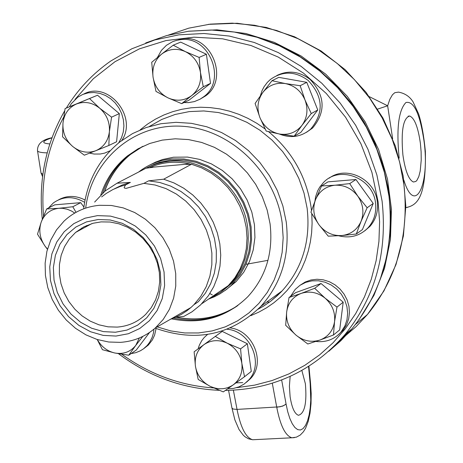 <?xml version="1.0" encoding="UTF-8"?>
<svg xmlns="http://www.w3.org/2000/svg" width="463" height="463" viewBox="0 0 463 463"><rect width="100%" height="100%" fill="white"/><g stroke="black" fill="none" stroke-linecap="round" stroke-linejoin="round"><path stroke-width="0.69" d="M188.273 31.27L216.979 29.817L245.946 33.527L274.304 42.347L301.193 56.04L325.778 74.219L347.302 96.339L365.099 121.728L378.63 149.607L387.496 179.112L391.466 209.334L390.454 239.371L384.533 268.32L373.942 295.348L359.039 319.678M351.11 329.511L335.224 345.213M142.864 336.37L135.746 345.433L139.351 337.973M128.737 355.214L114.772 352.991C123.401 354.49 130.392 351.973 135.746 345.433L128.737 355.214L136.203 350.109L149.549 332.457M97.328 339.553C101.362 346.712 107.179 351.191 114.772 352.991L102.439 349.704L97.213 339.518M131.064 353.622L135.85 352.661L140.324 350.821L143.397 348.905L147.101 345.572L149.613 342.336L152.142 337.405L153.369 333.36L153.994 329.112M156.089 328.487L154.613 335.108L152.356 339.923L148.334 345.062L143.86 348.558M75.018 99.423L93.306 78.756L114.969 61.718L139.427 48.846L166.032 40.565L194.038 37.173L222.634 38.817L250.992 45.507L278.257 57.088L303.618 73.235L326.288 93.491L345.589 117.249L360.943 143.79L371.893 172.317L378.138 201.961L379.602 221.76L378.931 241.402L376.141 260.634L371.291 279.218L364.45 296.922L355.729 313.532L345.248 328.846L333.146 342.684L319.597 354.895L304.776 365.348L288.871 373.925L272.082 380.54L254.615 385.141L236.674 387.681M213.565 387.93C180.391 385.615 149.798 374.393 121.798 354.264M43.557 216.042C40.634 180.512 47.33 147.564 63.657 117.185M230.29 327.92C253.197 330.57 266.028 362.766 250.576 378.537L246.368 382.328M329.129 178.186C346.469 165.007 375.256 179.169 377.328 202.03C378.34 211.441 375.881 219.555 369.954 226.366L364.746 230.858M173.978 41.149L182.509 38.811C211.203 34.25 229.393 79.098 205.769 95.789L199.518 99.499M58.651 199.767C67.077 195.264 75.868 195.34 85.03 199.999M83.774 94.041C108.157 80.556 137.986 116.936 121.827 140.439M110.061 150.845L109.673 151.013M276.845 75.51C288.322 69.988 299.411 71.302 310.1 79.451C325.182 95.627 326.016 111.814 312.6 128.014L306.471 132.32M300.018 285.295L305.14 282.042L310.899 279.993L317.045 279.247L323.301 279.837L329.401 281.736L335.073 284.867L340.062 289.091L344.154 294.225L347.163 300.036L348.957 306.275L349.461 312.658L348.656 318.909L346.579 324.754L343.32 329.94L338.447 334.691M227.188 343.181L240.581 348.882L241.848 363.368C240.245 354.276 235.354 347.551 227.188 343.181C218.796 339.396 211.047 339.888 203.94 344.657L215.278 336.416L227.188 343.181M244.539 376.714L233.173 384.892C239.938 379.666 242.826 372.489 241.848 363.368L244.539 376.714L251.282 371.401L247.369 343.749L240.581 348.882M223.288 391.901L209.994 386.235C218.304 390.031 226.031 389.586 233.173 384.892L223.288 391.901M195.421 366.181L194.136 351.787L203.94 344.657C197.232 349.947 194.391 357.123 195.421 366.181C197.047 375.198 201.903 381.882 209.994 386.235L198.187 379.44L195.421 366.181M247.369 343.749L222.228 331.381L215.278 336.416M227.698 388.787L233.439 388.434L239.111 386.825L244.238 384.012L248.596 380.111C264.442 363.976 250.558 330.964 227.084 329.234M207.528 334.448L204.085 337.643L201.689 340.751L199.362 345.12L198.083 348.917M301.141 293.42L314.672 288.293L325.159 298.207C317.664 292.303 309.66 290.712 301.141 293.42C292.888 296.742 288.061 302.918 286.661 311.952L289.028 297.506L301.141 293.42M336.989 307.096L334.564 321.606C335.403 312.409 332.266 304.608 325.159 298.207L336.989 307.096L343.199 302.177L339.68 329.899L333.464 335.004L319.945 340.05C328.215 336.809 333.088 330.657 334.564 321.606L333.464 335.004M296.06 335.183L285.683 325.304L286.661 311.952C285.885 321.09 289.016 328.84 296.06 335.183C303.479 341.057 311.437 342.678 319.945 340.05L307.808 343.992L296.06 335.183M314.672 288.293L321.038 283.512L295.55 292.68L289.028 297.506M321.038 283.512L343.199 302.177M315.847 341.451C326.01 342.568 334.402 339.425 341.023 332.023L344.889 325.987L346.972 319.817L347.661 313.237L346.909 306.547L344.75 300.076L341.289 294.138L336.694 289.022L331.184 284.976L325.026 282.187L318.521 280.792L311.987 280.862L305.725 282.378L300.047 285.272L295.215 289.398L290.498 296.418M315.563 199.576L321.565 185.964L334.952 185.223C325.796 186.334 319.331 191.115 315.563 199.576C312.392 208.304 313.509 216.667 318.914 224.671L310.939 212.245L315.563 199.576M349.721 183.608L357.783 196.121C351.822 188.418 344.212 184.783 334.952 185.223L349.721 183.608L355.931 179.517L373.224 203.465L362.425 229.573L356.29 234.018L341.578 235.569L328.238 236.171L318.914 224.671C324.818 232.31 332.376 235.939 341.578 235.569C350.711 234.538 357.204 229.804 361.059 221.366C364.312 212.621 363.218 204.206 357.783 196.121L367.142 207.737L361.059 221.366L356.29 234.018M355.931 179.517L327.96 181.866L321.565 185.964M373.224 203.465L367.142 207.737M338.673 235.771C350.207 238.636 360.04 235.933 368.16 227.669C374.098 220.845 376.564 212.714 375.545 203.28C373.375 178.105 339.651 164.811 323.446 182.555L319.719 187.127L317.566 191.028L315.627 196.7L314.921 201.191M259.934 117.648L255.107 103.446L262.81 92.467C257.555 100.112 256.595 108.504 259.934 117.648C263.846 126.561 270.357 132.013 279.461 134.015L266.196 131.07L259.934 117.648M271.989 80.712L285.347 83.572C276.098 82.275 268.586 85.244 262.81 92.467L271.989 80.712L278.772 77.362L306.761 82.321L317.768 109.974L300.782 132.441L294.179 136.186L279.461 134.015C288.652 135.37 296.164 132.464 302.009 125.294L294.179 136.186M300.163 85.719L305.024 100.025C301.089 91.026 294.532 85.545 285.347 83.572L300.163 85.719L306.761 82.321M311.263 113.574L302.009 125.294C307.345 117.677 308.352 109.256 305.024 100.025L311.263 113.574L317.768 109.974M279.201 133.969C290.851 138.605 301.344 136.984 310.679 129.108C324.117 112.879 323.278 96.657 308.167 80.44C295.238 71.013 282.598 70.735 270.247 79.601L267.29 82.437L264.003 86.847L262.087 90.545L260.328 95.864M168.034 97.884L155.99 91.408L153.062 77.205C154.764 86.691 159.752 93.584 168.034 97.884C176.536 101.588 184.424 100.824 191.688 95.581L181.67 103.648L168.034 97.884M151.719 62.273L161.656 54.078C154.833 59.941 151.968 67.65 153.062 77.205L151.719 62.273M173.231 45.183L185.385 51.624C176.802 47.938 168.891 48.754 161.656 54.078L173.231 45.183L180.668 42.116L206.394 54.258L210.515 83.386L203.298 86.755L191.688 95.581C198.575 89.781 201.492 82.073 200.45 72.454L203.298 86.755M199.125 57.418L200.45 72.454C198.766 62.881 193.748 55.942 185.385 51.624L199.125 57.418L206.394 54.258M210.515 83.386L189.008 100.176L181.67 103.648M183.979 102.554L188.505 102.624L194.391 101.588L199.9 99.29L203.639 96.802C227.31 80.082 209.068 35.142 180.321 39.702L176.374 40.414L172.583 41.693L166.42 45.316L161.489 50.288L157.397 57.516M95.731 150.741L84.324 155.192L72.593 146.383C79.885 152.153 87.594 153.606 95.731 150.741C103.631 147.263 108.18 140.926 109.384 131.718L108.846 145.48L95.731 150.741M62.551 136.793L62.974 123.083C62.441 132.36 65.648 140.127 72.593 146.383L62.551 136.793M65.104 108.573L76.488 103.978C68.611 107.538 64.102 113.91 62.974 123.083L65.104 108.573L97.519 95.239L119.332 113.614L111.571 117.145L109.384 131.718C109.968 122.388 106.756 114.569 99.753 108.255L111.571 117.145M89.608 98.636L99.753 108.255C92.386 102.456 84.631 101.032 76.488 103.978L97.519 95.239M119.332 113.614L116.601 141.759L108.846 145.48M118.661 142.899L121.503 137.737L123.274 131.996L123.91 125.895L123.372 119.691L121.688 113.632L118.922 107.96L115.183 102.913L110.628 98.688L105.437 95.465L99.829 93.37L94.024 92.484L88.259 92.843L82.773 94.435L77.778 97.184L71.366 103.608L69.473 106.698M89.591 153.155L94.139 154.04L100.222 154.023L104.65 153.114L110.159 150.741M84.602 202.319C73.49 195.907 63.072 196.115 53.361 202.939L48.436 208.043M47.423 249.291L45.05 246.16L47.486 249.065M37.515 234.174L41.224 222.026C38.522 230.406 39.795 238.451 45.05 246.16L37.515 234.174M74.728 213.061L71.58 211.053L67.066 209.178L62.378 208.286L58.859 208.292L72.789 206.758L76.036 212.32M46.665 208.946L58.859 208.292C50.369 209.328 44.494 213.912 41.224 222.026L46.665 208.946L54.738 204.837L80.712 202.655L72.789 206.758M80.712 202.655L83.896 207.042M150.423 164.695L155.423 162.183L162.426 159.55L173.48 157.217L187.521 157.079L199.651 159.388L211.383 163.885L222.327 170.436L232.131 178.828L240.488 188.794L247.126 200.022L251.826 212.141L254.453 224.769L254.928 237.496L253.238 249.916L249.447 261.636L243.694 272.302L236.159 281.573L225.307 290.353M138.634 172.028C148.282 164.475 159.324 160.105 171.75 158.913L183.933 158.971L196.104 161.292L207.87 165.806L218.849 172.381L228.693 180.807L237.079 190.808L243.741 202.076L248.463 214.236L251.102 226.905L251.577 239.672L249.887 252.132L246.096 263.893L240.326 274.588L231.297 285.335L226.61 289.369L219.803 293.964L214.34 296.789L208.616 299.057M210.821 298.004L220.116 292.593L228.352 285.596L234.88 277.777L240.123 268.91L243.955 259.182L246.281 248.828L247.034 238.086L246.194 227.206L243.775 216.447L239.834 206.07L234.457 196.312L227.773 187.411L219.937 179.586L211.14 173.012L201.59 167.855L191.52 164.226L185.767 164.423L189.57 163.931C175.68 160.852 162.478 162.015 149.971 167.421L153.039 167.305L145.949 168.237L144.219 169.128M145.654 168.387L152.084 165.395L157.136 163.647L164.099 161.998L169.452 161.292C205.422 157.217 243.069 188.84 247.612 227.142C250.251 249.962 244.273 269.153 229.665 284.699L220.567 292.298L210.214 297.964M149.971 167.421L189.57 163.931M94.655 202.071L105.205 190.906L117.023 183.221L145.949 168.237M147.772 167.299L154.283 164.22L159.399 162.42L170.083 160.198L183.915 160.071L195.901 162.363L207.493 166.813L218.304 173.289L227.999 181.589L236.257 191.451L242.815 202.545L247.462 214.531L250.055 227.009L250.524 239.585L248.851 251.86L245.101 263.441L239.412 273.974L231.963 283.13L221.777 291.453M101.634 196.914L106.247 193.447L112.891 189.552L119.998 186.554L125.583 184.916L130.387 182.405L117.023 183.221M125.583 184.916L124.125 187.417L124.501 188.088L126.139 188.377L143.918 183.342L155.07 185.009L165.962 188.597L176.287 194.003L185.756 201.081L194.078 209.629L201.029 219.398L206.405 230.117L210.057 241.466L211.886 253.128L211.834 264.767L209.924 276.052L206.214 286.666L200.809 296.32L193.881 304.741L190.941 307.519L186.954 310.748L181.241 314.475L175.141 317.52L170.355 319.331M191.52 164.226L163.665 179.198L148.652 180.83L143.918 183.342M163.665 179.198L173.984 182.937L183.776 188.25L192.805 195.01L200.849 203.054L207.725 212.199L213.258 222.217L217.326 232.872L219.838 243.908L220.729 255.072L219.989 266.086L217.639 276.7L213.744 286.661L208.396 295.747L200.612 304.862L192.035 311.796L183.828 316.426L175.755 317.253M148.652 180.83L159.758 182.486L170.604 186.051L180.888 191.433L190.316 198.477L198.604 206.984L205.526 216.713L210.873 227.385L214.508 238.688L216.319 250.298L216.267 261.89L214.357 273.129L210.653 283.703L205.265 293.316L198.355 301.708L193.881 304.741M101.084 221.893L110.032 222.014L118.979 223.814L127.62 227.235L135.694 232.166L142.922 238.462L149.086 245.911L153.976 254.268L157.437 263.279L159.365 272.638L159.689 282.048L158.421 291.204L155.591 299.816L151.308 307.617L145.706 314.354C137.789 322.005 128.286 326.253 117.203 327.098L108.041 326.826L98.943 324.812L90.204 321.125L82.107 315.899L74.919 309.301L68.871 301.552L64.172 292.905L60.971 283.645L59.374 274.073L59.443 264.5L61.18 255.252L64.531 246.634L69.392 238.937L75.608 232.42L83.832 226.853L93.127 223.247L101.084 221.893M98.115 219.514L110.229 219.977L122.203 223.276L133.419 229.26L143.304 237.623L151.349 247.936L157.131 259.668L160.36 272.221L160.887 284.942L158.682 297.182L153.884 308.323L146.736 317.809L137.621 325.176L127.001 330.061L115.409 332.243L103.428 331.618L91.645 328.238L80.643 322.277L70.949 314.036L63.043 303.907L57.308 292.39L54.026 280.057L53.372 267.498L55.381 255.333L59.97 244.169L66.921 234.567L75.903 227.015L86.477 221.91L98.115 219.514M115.993 336.057L103.197 335.386L90.621 331.774L78.872 325.402L68.524 316.599L60.08 305.783L53.951 293.496L50.444 280.318L49.738 266.908L51.879 253.915L56.775 241.987L64.195 231.726L73.791 223.652L85.082 218.183L97.519 215.619L110.466 216.105L123.268 219.63L135.26 226.019L145.828 234.961L154.422 245.986L160.603 258.533L164.052 271.949L164.608 285.544L162.247 298.629L157.107 310.528L149.468 320.662L139.722 328.522L128.373 333.736L115.993 336.057M120.421 342.365L108.73 342.012L97.114 339.483L85.933 334.865L75.538 328.313L66.261 320.031L58.39 310.279L52.174 299.37L47.805 287.639L45.426 275.462L45.125 263.216L46.908 251.287L50.739 240.066L56.498 229.903L64.016 221.146C73.883 211.875 85.69 206.591 99.441 205.3L111.34 205.462L123.233 207.893L134.71 212.529L145.388 219.213L154.908 227.727L162.941 237.785L169.215 249.042L173.527 261.12L175.732 273.616L175.761 286.093L173.619 298.149L169.4 309.377L163.242 319.412L155.371 327.931C145.394 336.595 133.749 341.405 120.421 342.365M81.361 229.301L81.702 228.045M86.303 226.615L86.598 225.522M114.483 188.782L122.18 185.021L130.387 182.405M155.157 328.117C195.699 342.562 230.933 335.31 260.86 306.367C281.539 283.298 290 255.165 286.238 221.956L282.881 205.966L277.279 190.478L269.547 175.871L259.865 162.478L248.463 150.62L235.603 140.567L221.592 132.557L206.758 126.775L191.451 123.337L176.027 122.319L160.84 123.725L146.233 127.516L132.54 133.587L120.062 141.782C99.221 158.693 87.096 181.033 83.687 208.807M85.736 207.621C91.888 159.492 134.397 122.921 182.677 126.301C230.939 129.223 275.537 172.421 282.158 222.853L283.171 237.739L282.141 252.433L279.096 266.63L274.113 280.046L267.301 292.402L258.817 303.462L248.845 313.005L237.588 320.853L225.29 326.861L212.193 330.918L198.563 332.955L184.673 332.949L170.789 330.912L157.183 326.89M100.812 194.9C105.998 179.135 114.859 166.153 127.389 155.973L138.032 148.814L149.74 143.484L162.241 140.115L175.263 138.796L188.499 139.577L201.648 142.442L214.398 147.327L226.448 154.138L237.507 162.71L247.329 172.844L255.669 184.303L262.336 196.821L267.174 210.092L270.074 223.814C273.367 252.595 265.941 276.903 247.798 296.725C226.685 317.392 201.312 324.777 171.68 318.88M145.695 42.955L166.697 35.558L188.73 31.212L211.406 30.026L234.313 32.045L257.023 37.266L279.108 45.605L300.157 56.92L319.759 71.018L337.544 87.64L353.171 106.467L366.343 127.146L376.818 149.283L384.412 172.45L388.984 196.219C394.424 247.468 382.079 291.667 351.932 328.823L340.895 340.699L328.759 351.295M249.54 379.637L249.146 379.677M225.388 390.419C273.234 389.557 313.057 370.985 344.866 334.703C375.204 297.281 387.612 252.746 382.091 201.092L376.859 174.858L367.992 149.393L355.671 125.282L340.166 103.07L321.826 83.271L301.066 66.336L278.373 52.637L254.256 42.474L229.272 36.056L203.986 33.498L178.955 34.823L154.74 39.968L131.839 48.783L110.75 61.029C92.756 73.582 77.958 89.255 66.348 108.041M64.687 110.796C45.779 143.837 38.313 179.974 42.289 219.196M118.14 353.437C148.745 376.396 182.428 388.688 219.202 390.326M237.895 305.476C219.294 317.595 198.783 321.501 176.357 317.196M104.673 191.346C109.962 176.426 118.592 164.105 130.572 154.387L143.026 146.25M104.505 191.491C109.789 176.536 118.43 164.197 130.427 154.463L142.951 146.285M237.832 305.522C219.132 317.728 198.505 321.629 175.963 317.236M237.125 306.043C218.027 318.781 196.897 322.798 173.741 318.104M102.595 193.181C107.838 177.844 116.589 165.198 128.836 155.25L142.158 146.661M335.432 345.004L350.155 330.304M380.326 279.01L386.599 257.445L390.054 234.938L390.622 211.886L388.26 188.684L382.999 165.748L374.908 143.489L364.132 122.301L350.85 102.583L335.299 84.677L317.763 68.906L298.548 55.554L278.02 44.859L256.537 36.988L234.486 32.074M235.586 382.872L242.757 382.617M212.32 294.902L209.855 293.583M245.905 264.332L267.973 260.339M301.859 370.464L305.377 383.752C306.992 402.937 304.695 413.453 298.467 415.294C294.642 413.939 291.858 407.747 290.11 396.722L289.404 386.211L290.151 376.402M266.879 301.992L269.501 302.102M228.572 390.378L231.957 408.042L233.132 409.037L237.039 409.408L280.063 406.792L283.813 405.576L286.07 403.996L281.649 379.961M308.543 366.482L310.158 383.428L310.528 383.132L308.919 366.245M310.511 383.196L310.181 383.636L310.771 400.113L310.216 407.886L309.116 414.906L307.513 420.861L305.476 425.491L303.086 428.582L300.452 429.994L297.686 429.635L294.908 427.517L292.246 423.72L289.815 418.402L287.737 411.798L286.105 404.193L282.447 406.19L276.747 407.243C280.265 425.52 285.306 435.7 291.869 437.784L294.416 437.651M402.903 154.955C400.883 131.093 403.123 118.111 409.628 116.005C414.483 117.978 418.072 127.07 420.381 143.287L421.116 151.777L421.226 160.094L420.207 171.038L418.795 176.611L416.908 180.362L415.82 181.461L413.447 182.005C408.731 179.922 405.218 170.899 402.903 154.955M377.71 109.065L387.647 105.79L369.341 96.669M392.647 138.715L387.647 105.79L389.817 99.325L392.433 94.805L394.777 92.698L398.498 92.12C404.922 93.289 409.801 96.582 413.129 101.987L418.627 113.944C421.602 123.337 423.848 135.833 425.375 151.418C426.07 193.719 419.061 205.398 405.814 207.569M311.489 210.601L311.101 207.383C306.494 176.854 292.327 151.621 268.598 131.677M265.096 128.946L256.728 123.245L247.942 118.349L238.821 114.309L229.445 111.155L219.896 108.915L210.266 107.607L200.635 107.231L191.092 107.804L181.716 109.303L172.589 111.716L163.798 115.015L155.406 119.176L147.494 124.148L140.121 129.895M250.772 315.668L258.84 312.126L266.538 307.826L273.807 302.808L280.584 297.101L286.823 290.747L292.471 283.796L297.478 276.295L301.801 268.303L305.406 259.876L308.26 251.085L310.343 241.999L311.628 232.686L312.103 223.218L311.767 213.669M149.323 126.497L161.709 119.477L175.101 114.471L189.234 111.606L203.789 110.952L218.467 112.544L232.935 116.352L246.889 122.307L260.015 130.277L272.018 140.098L282.633 151.551L291.626 164.394L298.809 178.33L304.012 193.059L307.137 208.252C310.754 240.743 302.403 268.303 282.083 290.926L277.453 295.533L270.814 301.106L263.696 306.008L258.082 309.215M42.856 174.395L41.016 172.983L37.497 150.672C37.769 151.968 40.993 152.709 47.162 152.883M272.296 383.219L276.747 407.243M255.258 439.624L252.636 439.752C245.847 437.697 240.644 427.58 237.039 409.408L233.375 390.193M168.312 35.13L188.817 28.15L210.277 24.128L232.328 23.15L254.557 25.268L276.567 30.465L297.952 38.666L318.307 49.732L337.243 63.466L354.415 79.624L369.491 97.901L382.195 117.961L392.283 139.421L399.586 161.882L403.979 184.922C409.223 234.938 397.063 278.113 367.512 314.435L356.163 326.554L343.644 337.295M399.17 158.143C396.27 128.691 398.533 110.148 405.947 102.502C413.881 100.818 419.895 113.609 423.998 140.874C430.115 184.818 414.779 216.331 403.805 179.974M405.814 207.661L407.81 207.256M49.801 143.947C41.103 143.2 41.809 141.163 51.92 137.829M146.158 346.555L148.334 345.062M248.596 380.111L250.576 378.537M341.023 332.023L342.846 330.518M368.16 227.669L369.954 226.366M310.679 129.108L312.6 128.014M203.639 96.802L205.769 95.789M232.767 283.888L236.159 281.573M229.665 284.699L231.963 283.13M201.735 303.745L228.352 285.596M155.371 327.931L190.941 307.519M75.608 232.42L91.853 223.606M258.065 309.232L263.69 306.026L270.814 301.124L280.572 292.506L282.083 290.926L260.86 306.367M344.866 334.703L351.932 328.823M127.389 155.973L128.836 155.25M42.567 176.623L41.016 172.983M310.54 383.271L311.2 393.579L311.032 403.701L310.031 413.112L308.225 421.371L305.615 428.177L303.462 431.719L300.267 435.046L296.407 437.153L291.869 437.784L252.636 439.752L248.608 438.843L245.031 436.771L243.266 435.208L239.053 429.554L234.868 419.843L231.957 408.025M408.123 116.196L409.628 116.005M208.304 24.365L237.206 23.26L266.231 27.421L294.474 36.745L321.056 50.965L345.143 69.658L365.984 92.241L382.924 118.019L395.431 146.175L403.14 175.836L405.814 206.064L403.406 235.927L396.015 264.506L383.914 290.943L367.512 314.435L355.515 324.395M37.497 150.672C37.324 143.999 42.139 139.681 51.954 137.725"/></g></svg>
